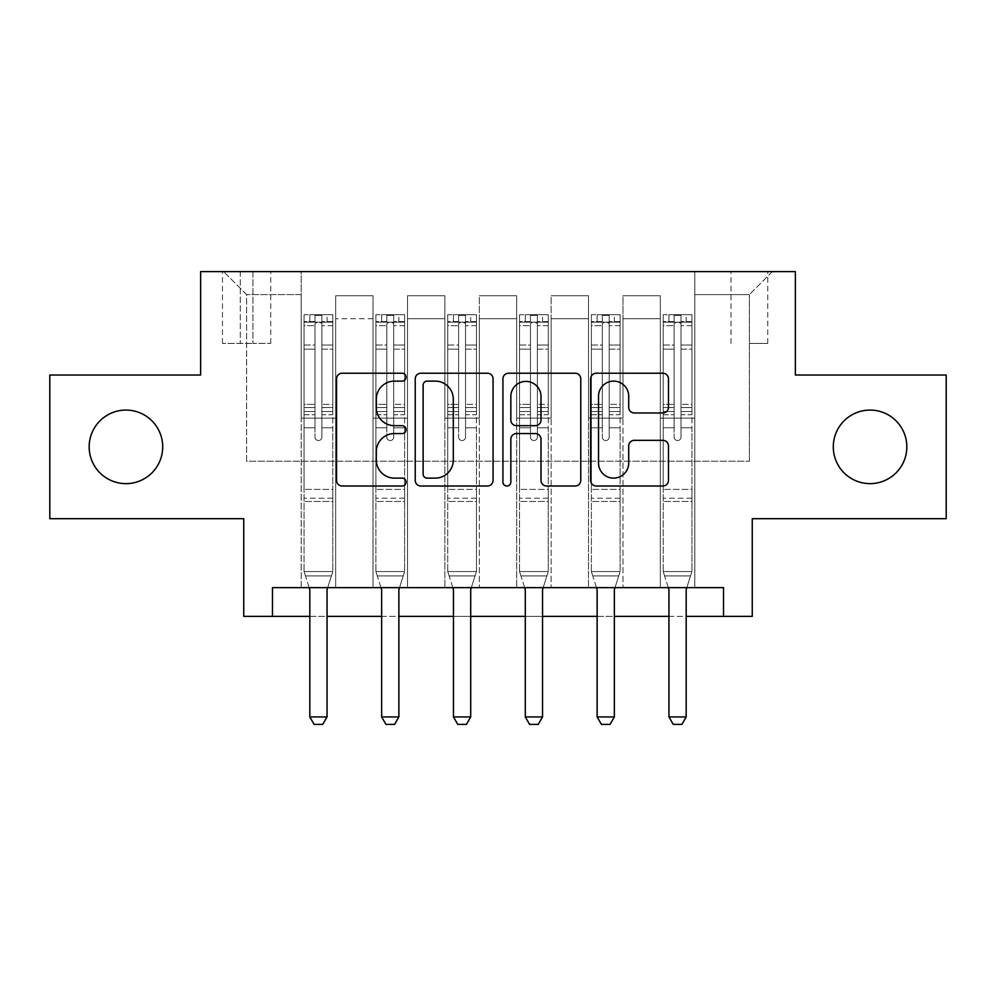 <?xml version="1.0" encoding="UTF-8"?>
<svg xmlns="http://www.w3.org/2000/svg" width="996" height="996" viewBox="0 0 996 996"><rect width="100%" height="100%" fill="white"/><g stroke="black" fill="none" stroke-linecap="round" stroke-linejoin="round"><path stroke-width="0.75" stroke-dasharray="4.98 3.74" d="M406.069 377.173A3.947 3.947 0 0 0 402.11 373.214L342.188 373.214A5.64 5.64 0 0 0 336.548 378.854L336.548 480.383A5.64 5.64 0 0 0 342.188 486.023L402.11 486.023A3.947 3.947 0 0 0 406.069 482.076A3.947 3.947 0 0 0 402.11 478.13L394.366 478.13A18.053 18.053 0 0 1 376.314 460.077L376.314 451.624A18.053 18.053 0 0 1 394.366 433.571L402.11 433.571A3.947 3.947 0 0 0 406.069 429.625A3.947 3.947 0 0 0 402.11 425.678L394.366 425.678A18.053 18.053 0 0 1 376.314 407.625L376.314 399.159A18.053 18.053 0 0 1 394.366 381.119L402.11 381.119A3.947 3.947 0 0 0 406.069 377.173M833.291 446.855A36.777 36.777 0 0 0 870.068 483.633A36.777 36.777 0 0 0 906.833 446.855A36.777 36.777 0 0 0 870.068 410.078A36.777 36.777 0 0 0 833.291 446.855M89.167 446.855A36.777 36.777 0 0 0 125.932 483.633A36.777 36.777 0 0 0 162.709 446.855A36.777 36.777 0 0 0 125.932 410.078A36.777 36.777 0 0 0 89.167 446.855M749.39 271.597L767.779 271.597L749.39 271.597M749.39 343.433L767.779 343.433L749.39 343.433M946.2 375.031L946.2 518.692L752.266 518.692L752.266 616.375L243.734 616.375L243.734 518.692L49.8 518.692L49.8 375.031L200.632 375.031L200.632 271.597L795.368 271.597L795.368 375.031L946.2 375.031M272.468 616.375L272.468 587.64L272.468 616.375L272.468 587.64L723.532 587.64L272.468 587.64L723.532 587.64L723.532 616.375M301.19 587.64L335.677 587.64L301.19 587.64L335.677 587.64L301.19 587.64L301.19 271.597L223.627 271.597L772.373 271.597L694.81 271.597L694.81 587.64L660.323 587.64L694.81 587.64L660.323 587.64L694.81 587.64L694.81 271.597L694.81 418.133L694.81 294.592L749.39 294.592L694.81 294.592L694.81 271.597L301.19 271.597L301.19 418.133L335.677 418.133L335.677 318.72L335.677 587.64L335.677 295.737L335.677 587.64L335.677 418.133L301.19 418.133L301.19 294.592L246.61 294.592L301.19 294.592L301.19 271.597L301.19 587.64M373.027 587.64L407.501 587.64L373.027 587.64L407.501 587.64L373.027 587.64L373.027 295.737L335.677 295.737L373.027 295.737L373.027 587.64L373.027 418.133L407.501 418.133L407.501 318.72L407.501 587.64L407.501 295.737L407.501 587.64L407.501 418.133L373.027 418.133L373.027 318.72L373.027 587.64M444.851 587.64L479.325 587.64L444.851 587.64L479.325 587.64L444.851 587.64L444.851 295.737L407.501 295.737L407.501 318.72L407.501 295.737L444.851 295.737L444.851 587.64L444.851 418.133L479.325 418.133L479.325 318.72L479.325 587.64L479.325 295.737L479.325 587.64L479.325 418.133L444.851 418.133L444.851 318.72L444.851 418.133L479.325 418.133L444.851 418.133L444.851 587.64M516.675 587.64L551.149 587.64L516.675 587.64L551.149 587.64L516.675 587.64L516.675 295.737L479.325 295.737L479.325 318.72L479.325 295.737L516.675 295.737L516.675 587.64L516.675 418.133L551.149 418.133L551.149 318.72L551.149 587.64L551.149 295.737L551.149 587.64L551.149 418.133L516.675 418.133L516.675 318.72L516.675 418.133L551.149 418.133L516.675 418.133L516.675 587.64M588.499 587.64L622.973 587.64L588.499 587.64L622.973 587.64L588.499 587.64L588.499 295.737L551.149 295.737L551.149 318.72L551.149 295.737L588.499 295.737L588.499 587.64L588.499 418.133L622.973 418.133L622.973 318.72L622.973 587.64L622.973 295.737L622.973 587.64L622.973 418.133L588.499 418.133L588.499 318.72L588.499 418.133L622.973 418.133L588.499 418.133L588.499 587.64M240.285 271.597L222.469 271.597L240.285 271.597L240.285 343.433L222.469 343.433L252.922 343.433L240.285 343.433L240.285 271.597M252.922 271.597L270.738 271.597L252.922 271.597L252.922 343.433L270.738 343.433L252.922 343.433L252.922 271.597M309.818 616.375L327.049 616.375M381.642 616.375L398.873 616.375M453.466 616.375L470.71 616.375M525.29 616.375L542.534 616.375M597.127 616.375L614.358 616.375M668.951 616.375L686.182 616.375M246.61 461.223L246.61 294.592L223.627 271.597L246.61 294.592L246.61 461.223L749.39 461.223L246.61 461.223M749.39 461.223L749.39 294.592L749.39 461.223M660.323 418.133L694.81 418.133L694.81 587.64L694.81 418.133L660.323 418.133L660.323 318.72L660.323 418.133L694.81 418.133L660.323 418.133L660.323 587.64L660.323 295.737L622.973 295.737L622.973 318.72L622.973 295.737L660.323 295.737L660.323 587.64L660.323 418.133M301.19 418.133L335.677 418.133L301.19 418.133M373.027 295.737L335.677 295.737L373.027 295.737L373.027 318.72L373.027 295.737M373.027 418.133L407.501 418.133L373.027 418.133M444.851 318.72L444.851 295.737L444.851 318.72L407.501 318.72L444.851 318.72M516.675 318.72L516.675 295.737L516.675 318.72L479.325 318.72L516.675 318.72M588.499 318.72L588.499 295.737L588.499 318.72L551.149 318.72L588.499 318.72M660.323 318.72L660.323 295.737L660.323 318.72L622.973 318.72L660.323 318.72M444.851 295.737L407.501 295.737L444.851 295.737M516.675 295.737L479.325 295.737L516.675 295.737M588.499 295.737L551.149 295.737L588.499 295.737M660.323 295.737L622.973 295.737L660.323 295.737M772.373 271.597L749.39 294.592L772.373 271.597M493.07 480.383L493.07 378.854A5.64 5.64 0 0 0 487.43 373.214L420.872 373.214A5.64 5.64 0 0 0 415.232 378.854L415.232 480.383A5.64 5.64 0 0 0 420.872 486.023L487.43 486.023A5.64 5.64 0 0 0 493.07 480.383M427.072 381.119A3.947 3.947 0 0 0 423.126 385.066L423.126 474.183A3.947 3.947 0 0 0 427.072 478.13L435.252 478.13A18.053 18.053 0 0 0 453.305 460.077L453.305 399.159A18.053 18.053 0 0 0 435.252 381.119L427.072 381.119M508.57 373.214L575.128 373.214A5.64 5.64 0 0 1 580.768 378.854L580.768 480.383A5.64 5.64 0 0 1 575.128 486.023L546.642 486.023A5.64 5.64 0 0 1 541.002 480.383L541.002 439.211A5.64 5.64 0 0 0 535.362 433.571L516.476 433.571A5.64 5.64 0 0 0 510.836 439.211L510.836 482.076A3.947 3.947 0 0 1 506.889 486.023A3.947 3.947 0 0 1 502.93 482.076L502.93 378.854A5.64 5.64 0 0 1 508.57 373.214M541.002 396.483A15.089 15.089 0 0 0 525.925 381.393A15.089 15.089 0 0 0 510.836 396.483L510.836 420.038A5.64 5.64 0 0 0 516.476 425.678L535.362 425.678A5.64 5.64 0 0 0 541.002 420.038L541.002 396.483M634.352 412.979L662.838 412.979A5.64 5.64 0 0 0 668.478 407.339L668.478 378.854A5.64 5.64 0 0 0 662.838 373.214L596.28 373.214A5.64 5.64 0 0 0 590.64 378.854L590.64 480.383A5.64 5.64 0 0 0 596.28 486.023L662.838 486.023A5.64 5.64 0 0 0 668.478 480.383L668.478 445.971A5.64 5.64 0 0 0 662.838 440.332L634.352 440.332A5.64 5.64 0 0 0 628.713 445.971L628.713 463.04A15.089 15.089 0 0 1 613.623 478.13A15.089 15.089 0 0 1 598.534 463.04L598.534 396.196A15.089 15.089 0 0 1 613.623 381.119A15.089 15.089 0 0 1 628.713 396.196L628.713 407.339A5.64 5.64 0 0 0 634.352 412.979M314.985 437.095A3.449 3.449 0 0 0 318.434 440.543A3.449 3.449 0 0 1 314.985 437.095L314.985 427.77L314.985 437.095A3.449 3.449 0 0 0 318.434 440.543A3.449 3.449 0 0 0 321.882 437.095A3.449 3.449 0 0 1 318.434 440.543A3.449 3.449 0 0 0 321.882 437.095L321.882 427.77L321.882 437.095A3.449 3.449 0 0 1 318.434 440.543A3.449 3.449 0 0 1 314.985 437.095L314.985 411.51L314.985 437.095M309.183 587.64L304.066 571.555L304.066 427.77L304.066 489.385L304.066 427.77L314.985 427.77L304.066 427.77L314.985 427.77L304.066 427.77L304.066 407.576L314.985 407.576L314.985 427.77L314.985 407.576L304.066 407.576L304.066 404.314L314.985 404.314L304.066 404.314L304.066 349.148L314.985 349.148L304.066 349.148L304.066 325.667L314.985 325.667L304.066 325.667L304.066 322.169L304.066 427.77L304.066 414.772L314.985 414.772L304.066 414.772L304.066 411.51L314.985 411.51L304.066 411.51L304.066 345.052L314.985 345.052L314.985 411.51L314.985 345.052L304.066 345.052L304.066 321.571L314.985 321.571L314.985 345.052L314.985 315.408L314.985 323.675L314.985 315.408L321.882 315.408L321.882 323.675C319.591 321.671 317.288 321.671 314.985 323.675L314.985 407.576L314.985 323.675C317.276 321.671 319.579 321.671 321.882 323.675L321.882 411.51L321.882 315.408L314.985 315.408L314.985 321.571L304.066 321.571L304.066 314.699L309.818 314.699L309.818 322.169L304.066 322.169L304.066 314.699L304.066 322.169L327.049 322.169L309.818 322.169L309.818 314.699L332.652 314.699L327.049 314.699L327.049 322.169L332.801 322.169L332.801 314.699L304.066 314.699L304.066 571.555L304.066 489.385L304.066 571.555L309.544 588.773A5.752 5.752 0 0 1 309.818 590.516L309.818 716.933L327.049 716.933L327.049 590.516A5.752 5.752 0 0 1 327.323 588.773L332.801 571.555L304.066 571.555L332.801 571.555L304.066 571.555L332.801 571.555L327.323 588.773L332.801 571.555L332.801 501.449L332.801 571.555L327.684 587.64M332.801 322.169L332.801 501.449L304.066 501.449L332.801 501.449L332.801 489.385L304.066 489.385L332.801 489.385L332.801 427.77L332.801 571.555L332.801 427.77L321.882 427.77L321.882 349.148L321.882 437.095L321.882 414.772L321.882 427.77L332.801 427.77L321.882 427.77L332.801 427.77L332.801 407.576L321.882 407.576L332.801 407.576L332.801 404.314L321.882 404.314L332.801 404.314L332.801 349.148L321.882 349.148L321.882 325.667L321.882 349.148L332.801 349.148L332.801 325.667L321.882 325.667L332.801 325.667L332.801 322.169L304.216 322.169L332.652 322.169L327.049 322.169L327.049 314.699L332.801 314.699L332.801 414.772L321.882 414.772L321.882 411.51L321.882 414.772L332.801 414.772L332.801 411.51L321.882 411.51L332.801 411.51L332.801 345.052L321.882 345.052L332.801 345.052L332.801 321.571L321.882 321.571L332.801 321.571L332.801 314.699L332.801 322.169M327.049 590.516A5.752 5.752 0 0 1 327.323 588.773A5.752 5.752 0 0 0 327.049 590.516L327.049 716.933L327.049 590.516M314.126 724.403L322.741 724.403L314.126 724.403L309.818 716.933L314.126 724.403L322.741 724.403L327.049 716.933L309.818 716.933L309.818 590.516L309.818 716.933L314.126 724.403M309.544 588.773A5.752 5.752 0 0 1 309.818 590.516A5.752 5.752 0 0 0 309.544 588.773M327.049 716.933L322.741 724.403L327.049 716.933L309.818 716.933M305.461 575.912L304.066 571.555L305.461 575.912L331.407 575.912L305.461 575.912M386.809 437.095A3.449 3.449 0 0 0 390.258 440.543A3.449 3.449 0 0 1 386.809 437.095L386.809 427.77L386.809 437.095A3.449 3.449 0 0 0 390.258 440.543A3.449 3.449 0 0 0 393.706 437.095A3.449 3.449 0 0 1 390.258 440.543A3.449 3.449 0 0 0 393.706 437.095L393.706 427.77L393.706 437.095A3.449 3.449 0 0 1 390.258 440.543A3.449 3.449 0 0 1 386.809 437.095L386.809 411.51L386.809 437.095M381.007 587.64L375.89 571.555L375.89 427.77L375.89 489.385L375.89 427.77L386.809 427.77L375.89 427.77L386.809 427.77L375.89 427.77L375.89 407.576L386.809 407.576L386.809 427.77L386.809 407.576L375.89 407.576L375.89 404.314L386.809 404.314L375.89 404.314L375.89 349.148L386.809 349.148L375.89 349.148L375.89 325.667L386.809 325.667L375.89 325.667L375.89 322.169L375.89 427.77L375.89 414.772L386.809 414.772L375.89 414.772L375.89 411.51L386.809 411.51L375.89 411.51L375.89 345.052L386.809 345.052L386.809 411.51L386.809 345.052L375.89 345.052L375.89 321.571L386.809 321.571L386.809 345.052L386.809 315.408L386.809 323.675L386.809 315.408L393.706 315.408L393.706 323.675C391.416 321.671 389.112 321.671 386.809 323.675L386.809 407.576L386.809 323.675C389.1 321.671 391.403 321.671 393.706 323.675L393.706 411.51L393.706 315.408L386.809 315.408L386.809 321.571L375.89 321.571L375.89 314.699L381.642 314.699L381.642 322.169L375.89 322.169L375.89 314.699L375.89 322.169L398.873 322.169L381.642 322.169L381.642 314.699L404.476 314.699L398.873 314.699L398.873 322.169L404.625 322.169L404.625 314.699L375.89 314.699L375.89 571.555L375.89 489.385L375.89 571.555L381.368 588.773A5.752 5.752 0 0 1 381.642 590.516L381.642 716.933L398.873 716.933L398.873 590.516A5.752 5.752 0 0 1 399.147 588.773L404.625 571.555L375.89 571.555L404.625 571.555L375.89 571.555L404.625 571.555L399.147 588.773L404.625 571.555L404.625 501.449L404.625 571.555L399.508 587.64M404.625 322.169L404.625 501.449L375.89 501.449L404.625 501.449L404.625 489.385L375.89 489.385L404.625 489.385L404.625 427.77L404.625 571.555L404.625 427.77L393.706 427.77L393.706 349.148L393.706 437.095L393.706 414.772L393.706 427.77L404.625 427.77L393.706 427.77L404.625 427.77L404.625 407.576L393.706 407.576L404.625 407.576L404.625 404.314L393.706 404.314L404.625 404.314L404.625 349.148L393.706 349.148L393.706 325.667L393.706 349.148L404.625 349.148L404.625 325.667L393.706 325.667L404.625 325.667L404.625 322.169L376.04 322.169L404.476 322.169L398.873 322.169L398.873 314.699L404.625 314.699L404.625 414.772L393.706 414.772L393.706 411.51L393.706 414.772L404.625 414.772L404.625 411.51L393.706 411.51L404.625 411.51L404.625 345.052L393.706 345.052L404.625 345.052L404.625 321.571L393.706 321.571L404.625 321.571L404.625 314.699L404.625 322.169M398.873 590.516A5.752 5.752 0 0 1 399.147 588.773A5.752 5.752 0 0 0 398.873 590.516L398.873 716.933L398.873 590.516M385.95 724.403L394.565 724.403L385.95 724.403L381.642 716.933L385.95 724.403L394.565 724.403L398.873 716.933L381.642 716.933L381.642 590.516L381.642 716.933L385.95 724.403M381.368 588.773A5.752 5.752 0 0 1 381.642 590.516A5.752 5.752 0 0 0 381.368 588.773M398.873 716.933L394.565 724.403L398.873 716.933L381.642 716.933M458.633 437.095A3.449 3.449 0 0 0 462.082 440.543A3.449 3.449 0 0 1 458.633 437.095L458.633 427.77L458.633 437.095A3.449 3.449 0 0 0 462.082 440.543A3.449 3.449 0 0 0 465.53 437.095A3.449 3.449 0 0 1 462.082 440.543A3.449 3.449 0 0 0 465.53 437.095L465.53 427.77L465.53 437.095A3.449 3.449 0 0 1 462.082 440.543A3.449 3.449 0 0 1 458.633 437.095L458.633 411.51L458.633 437.095M452.831 587.64L447.727 571.555L447.727 427.77L447.727 489.385L447.727 427.77L458.633 427.77L447.727 427.77L458.633 427.77L447.727 427.77L447.727 407.576L458.633 407.576L458.633 427.77L458.633 407.576L447.727 407.576L447.727 404.314L458.633 404.314L447.727 404.314L447.727 349.148L458.633 349.148L447.727 349.148L447.727 325.667L458.633 325.667L447.727 325.667L447.727 322.169L447.727 427.77L447.727 414.772L458.633 414.772L447.727 414.772L447.727 411.51L458.633 411.51L447.727 411.51L447.727 345.052L458.633 345.052L458.633 411.51L458.633 345.052L447.727 345.052L447.727 321.571L458.633 321.571L458.633 345.052L458.633 315.408L458.633 323.675L458.633 315.408L465.53 315.408L465.53 323.675C463.24 321.671 460.949 321.671 458.633 323.675L458.633 407.576L458.633 323.675C460.936 321.671 463.227 321.671 465.53 323.675L465.53 411.51L465.53 315.408L458.633 315.408L458.633 321.571L447.727 321.571L447.727 314.699L453.466 314.699L453.466 322.169L447.727 322.169L447.727 314.699L447.727 322.169L470.71 322.169L453.466 322.169L453.466 314.699L476.312 314.699L470.71 314.699L470.71 322.169L476.449 322.169L476.449 314.699L447.727 314.699L447.727 571.555L447.727 489.385L447.727 571.555L453.192 588.773A5.752 5.752 0 0 1 453.466 590.516L453.466 716.933L470.71 716.933L470.71 590.516A5.752 5.752 0 0 1 470.971 588.773L476.449 571.555L447.727 571.555L476.449 571.555L447.727 571.555L476.449 571.555L470.971 588.773L476.449 571.555L476.449 501.449L476.449 571.555L471.332 587.64M476.449 322.169L476.449 501.449L447.727 501.449L476.449 501.449L476.449 489.385L447.727 489.385L476.449 489.385L476.449 427.77L476.449 571.555L476.449 427.77L465.53 427.77L465.53 349.148L465.53 437.095L465.53 414.772L465.53 427.77L476.449 427.77L465.53 427.77L476.449 427.77L476.449 407.576L465.53 407.576L476.449 407.576L476.449 404.314L465.53 404.314L476.449 404.314L476.449 349.148L465.53 349.148L465.53 325.667L465.53 349.148L476.449 349.148L476.449 325.667L465.53 325.667L476.449 325.667L476.449 322.169L447.864 322.169L476.312 322.169L470.71 322.169L470.71 314.699L476.449 314.699L476.449 414.772L465.53 414.772L465.53 411.51L465.53 414.772L476.449 414.772L476.449 411.51L465.53 411.51L476.449 411.51L476.449 345.052L465.53 345.052L476.449 345.052L476.449 321.571L465.53 321.571L476.449 321.571L476.449 314.699L476.449 322.169M470.71 590.516A5.752 5.752 0 0 1 470.971 588.773A5.752 5.752 0 0 0 470.71 590.516L470.71 716.933L470.71 590.516M457.774 724.403L466.402 724.403L457.774 724.403L453.466 716.933L457.774 724.403L466.402 724.403L470.71 716.933L453.466 716.933L453.466 590.516L453.466 716.933L457.774 724.403M453.192 588.773A5.752 5.752 0 0 1 453.466 590.516A5.752 5.752 0 0 0 453.192 588.773M470.71 716.933L466.402 724.403L470.71 716.933L453.466 716.933M530.47 437.095A3.449 3.449 0 0 0 533.918 440.543A3.449 3.449 0 0 1 530.47 437.095L530.47 427.77L530.47 437.095A3.449 3.449 0 0 0 533.918 440.543A3.449 3.449 0 0 0 537.367 437.095A3.449 3.449 0 0 1 533.918 440.543A3.449 3.449 0 0 0 537.367 437.095L537.367 427.77L537.367 437.095A3.449 3.449 0 0 1 533.918 440.543A3.449 3.449 0 0 1 530.47 437.095L530.47 411.51L530.47 437.095M524.668 587.64L519.551 571.555L519.551 427.77L519.551 489.385L519.551 427.77L530.47 427.77L519.551 427.77L530.47 427.77L519.551 427.77L519.551 407.576L530.47 407.576L530.47 427.77L530.47 407.576L519.551 407.576L519.551 404.314L530.47 404.314L519.551 404.314L519.551 349.148L530.47 349.148L519.551 349.148L519.551 325.667L530.47 325.667L519.551 325.667L519.551 322.169L519.551 427.77L519.551 414.772L530.47 414.772L519.551 414.772L519.551 411.51L530.47 411.51L519.551 411.51L519.551 345.052L530.47 345.052L530.47 411.51L530.47 345.052L519.551 345.052L519.551 321.571L530.47 321.571L530.47 345.052L530.47 315.408L530.47 323.675L530.47 315.408L537.367 315.408L537.367 323.675C535.064 321.671 532.773 321.671 530.47 323.675L530.47 407.576L530.47 323.675C532.76 321.671 535.051 321.671 537.367 323.675L537.367 411.51L537.367 315.408L530.47 315.408L530.47 321.571L519.551 321.571L519.551 314.699L525.29 314.699L525.29 322.169L519.551 322.169L519.551 314.699L519.551 322.169L542.534 322.169L525.29 322.169L525.29 314.699L548.136 314.699L542.534 314.699L542.534 322.169L548.273 322.169L548.273 314.699L519.551 314.699L519.551 571.555L519.551 489.385L519.551 571.555L525.029 588.773A5.752 5.752 0 0 1 525.29 590.516L525.29 716.933L542.534 716.933L542.534 590.516A5.752 5.752 0 0 1 542.808 588.773L548.273 571.555L519.551 571.555L548.273 571.555L519.551 571.555L548.273 571.555L542.808 588.773L548.273 571.555L548.273 501.449L548.273 571.555L543.169 587.64M548.273 322.169L548.273 501.449L519.551 501.449L548.273 501.449L548.273 489.385L519.551 489.385L548.273 489.385L548.273 427.77L548.273 571.555L548.273 427.77L537.367 427.77L537.367 349.148L537.367 437.095L537.367 414.772L537.367 427.77L548.273 427.77L537.367 427.77L548.273 427.77L548.273 407.576L537.367 407.576L548.273 407.576L548.273 404.314L537.367 404.314L548.273 404.314L548.273 349.148L537.367 349.148L537.367 325.667L537.367 349.148L548.273 349.148L548.273 325.667L537.367 325.667L548.273 325.667L548.273 322.169L519.688 322.169L548.136 322.169L542.534 322.169L542.534 314.699L548.273 314.699L548.273 414.772L537.367 414.772L537.367 411.51L537.367 414.772L548.273 414.772L548.273 411.51L537.367 411.51L548.273 411.51L548.273 345.052L537.367 345.052L548.273 345.052L548.273 321.571L537.367 321.571L548.273 321.571L548.273 314.699L548.273 322.169M542.534 590.516A5.752 5.752 0 0 1 542.808 588.773A5.752 5.752 0 0 0 542.534 590.516L542.534 716.933L542.534 590.516M529.598 724.403L538.226 724.403L529.598 724.403L525.29 716.933L529.598 724.403L538.226 724.403L542.534 716.933L525.29 716.933L525.29 590.516L525.29 716.933L529.598 724.403M525.029 588.773A5.752 5.752 0 0 1 525.29 590.516A5.752 5.752 0 0 0 525.029 588.773M542.534 716.933L538.226 724.403L542.534 716.933L525.29 716.933M377.285 575.912L375.89 571.555L377.285 575.912L403.231 575.912L377.285 575.912M449.109 575.912L447.727 571.555L449.109 575.912L475.067 575.912L449.109 575.912M520.933 575.912L519.551 571.555L520.933 575.912L546.891 575.912L520.933 575.912M602.294 437.095A3.449 3.449 0 0 0 605.742 440.543A3.449 3.449 0 0 1 602.294 437.095L602.294 427.77L602.294 437.095A3.449 3.449 0 0 0 605.742 440.543A3.449 3.449 0 0 0 609.191 437.095A3.449 3.449 0 0 1 605.742 440.543A3.449 3.449 0 0 0 609.191 437.095L609.191 427.77L609.191 437.095A3.449 3.449 0 0 1 605.742 440.543A3.449 3.449 0 0 1 602.294 437.095L602.294 411.51L602.294 437.095M596.492 587.64L591.375 571.555L591.375 427.77L591.375 489.385L591.375 427.77L602.294 427.77L591.375 427.77L602.294 427.77L591.375 427.77L591.375 407.576L602.294 407.576L602.294 427.77L602.294 407.576L591.375 407.576L591.375 404.314L602.294 404.314L591.375 404.314L591.375 349.148L602.294 349.148L591.375 349.148L591.375 325.667L602.294 325.667L591.375 325.667L591.375 322.169L591.375 427.77L591.375 414.772L602.294 414.772L591.375 414.772L591.375 411.51L602.294 411.51L591.375 411.51L591.375 345.052L602.294 345.052L602.294 411.51L602.294 345.052L591.375 345.052L591.375 321.571L602.294 321.571L602.294 345.052L602.294 315.408L602.294 323.675L602.294 315.408L609.191 315.408L609.191 323.675C606.9 321.671 604.597 321.671 602.294 323.675L602.294 407.576L602.294 323.675C604.584 321.671 606.888 321.671 609.191 323.675L609.191 411.51L609.191 315.408L602.294 315.408L602.294 321.571L591.375 321.571L591.375 314.699L597.127 314.699L597.127 322.169L591.375 322.169L591.375 314.699L591.375 322.169L614.358 322.169L597.127 322.169L597.127 314.699L619.96 314.699L614.358 314.699L614.358 322.169L620.11 322.169L620.11 314.699L591.375 314.699L591.375 571.555L591.375 489.385L591.375 571.555L596.853 588.773A5.752 5.752 0 0 1 597.127 590.516L597.127 716.933L614.358 716.933L614.358 590.516A5.752 5.752 0 0 1 614.632 588.773L620.11 571.555L591.375 571.555L620.11 571.555L591.375 571.555L620.11 571.555L614.632 588.773L620.11 571.555L620.11 501.449L620.11 571.555L614.993 587.64M620.11 322.169L620.11 501.449L591.375 501.449L620.11 501.449L620.11 489.385L591.375 489.385L620.11 489.385L620.11 427.77L620.11 571.555L620.11 427.77L609.191 427.77L609.191 349.148L609.191 437.095L609.191 414.772L609.191 427.77L620.11 427.77L609.191 427.77L620.11 427.77L620.11 407.576L609.191 407.576L620.11 407.576L620.11 404.314L609.191 404.314L620.11 404.314L620.11 349.148L609.191 349.148L609.191 325.667L609.191 349.148L620.11 349.148L620.11 325.667L609.191 325.667L620.11 325.667L620.11 322.169L591.524 322.169L619.96 322.169L614.358 322.169L614.358 314.699L620.11 314.699L620.11 414.772L609.191 414.772L609.191 411.51L609.191 414.772L620.11 414.772L620.11 411.51L609.191 411.51L620.11 411.51L620.11 345.052L609.191 345.052L620.11 345.052L620.11 321.571L609.191 321.571L620.11 321.571L620.11 314.699L620.11 322.169M614.358 590.516A5.752 5.752 0 0 1 614.632 588.773A5.752 5.752 0 0 0 614.358 590.516L614.358 716.933L614.358 590.516M601.435 724.403L610.05 724.403L601.435 724.403L597.127 716.933L601.435 724.403L610.05 724.403L614.358 716.933L597.127 716.933L597.127 590.516L597.127 716.933L601.435 724.403M596.853 588.773A5.752 5.752 0 0 1 597.127 590.516A5.752 5.752 0 0 0 596.853 588.773M614.358 716.933L610.05 724.403L614.358 716.933L597.127 716.933M592.769 575.912L591.375 571.555L592.769 575.912L618.715 575.912L592.769 575.912M674.118 437.095A3.449 3.449 0 0 0 677.566 440.543A3.449 3.449 0 0 1 674.118 437.095L674.118 427.77L674.118 437.095A3.449 3.449 0 0 0 677.566 440.543A3.449 3.449 0 0 0 681.015 437.095A3.449 3.449 0 0 1 677.566 440.543A3.449 3.449 0 0 0 681.015 437.095L681.015 427.77L681.015 437.095A3.449 3.449 0 0 1 677.566 440.543A3.449 3.449 0 0 1 674.118 437.095L674.118 411.51L674.118 437.095M668.316 587.64L663.199 571.555L663.199 427.77L663.199 489.385L663.199 427.77L674.118 427.77L663.199 427.77L674.118 427.77L663.199 427.77L663.199 407.576L674.118 407.576L674.118 427.77L674.118 407.576L663.199 407.576L663.199 404.314L674.118 404.314L663.199 404.314L663.199 349.148L674.118 349.148L663.199 349.148L663.199 325.667L674.118 325.667L663.199 325.667L663.199 322.169L663.199 427.77L663.199 414.772L674.118 414.772L663.199 414.772L663.199 411.51L674.118 411.51L663.199 411.51L663.199 345.052L674.118 345.052L674.118 411.51L674.118 345.052L663.199 345.052L663.199 321.571L674.118 321.571L674.118 345.052L674.118 315.408L674.118 323.675L674.118 315.408L681.015 315.408L681.015 323.675C678.724 321.671 676.421 321.671 674.118 323.675L674.118 407.576L674.118 323.675C676.409 321.671 678.712 321.671 681.015 323.675L681.015 411.51L681.015 315.408L674.118 315.408L674.118 321.571L663.199 321.571L663.199 314.699L668.951 314.699L668.951 322.169L663.199 322.169L663.199 314.699L663.199 322.169L686.182 322.169L668.951 322.169L668.951 314.699L691.784 314.699L686.182 314.699L686.182 322.169L691.934 322.169L691.934 314.699L663.199 314.699L663.199 571.555L663.199 489.385L663.199 571.555L668.677 588.773A5.752 5.752 0 0 1 668.951 590.516L668.951 716.933L686.182 716.933L686.182 590.516A5.752 5.752 0 0 1 686.456 588.773L691.934 571.555L663.199 571.555L691.934 571.555L663.199 571.555L691.934 571.555L686.456 588.773L691.934 571.555L691.934 501.449L691.934 571.555L686.817 587.64M691.934 322.169L691.934 501.449L663.199 501.449L691.934 501.449L691.934 489.385L663.199 489.385L691.934 489.385L691.934 427.77L691.934 571.555L691.934 427.77L681.015 427.77L681.015 349.148L681.015 437.095L681.015 414.772L681.015 427.77L691.934 427.77L681.015 427.77L691.934 427.77L691.934 407.576L681.015 407.576L691.934 407.576L691.934 404.314L681.015 404.314L691.934 404.314L691.934 349.148L681.015 349.148L681.015 325.667L681.015 349.148L691.934 349.148L691.934 325.667L681.015 325.667L691.934 325.667L691.934 322.169L663.348 322.169L691.784 322.169L686.182 322.169L686.182 314.699L691.934 314.699L691.934 414.772L681.015 414.772L681.015 411.51L681.015 414.772L691.934 414.772L691.934 411.51L681.015 411.51L691.934 411.51L691.934 345.052L681.015 345.052L691.934 345.052L691.934 321.571L681.015 321.571L691.934 321.571L691.934 314.699L691.934 322.169M686.182 590.516A5.752 5.752 0 0 1 686.456 588.773A5.752 5.752 0 0 0 686.182 590.516L686.182 716.933L686.182 590.516M673.259 724.403L681.874 724.403L673.259 724.403L668.951 716.933L673.259 724.403L681.874 724.403L686.182 716.933L668.951 716.933L668.951 590.516L668.951 716.933L673.259 724.403M668.677 588.773A5.752 5.752 0 0 1 668.951 590.516A5.752 5.752 0 0 0 668.677 588.773M686.182 716.933L681.874 724.403L686.182 716.933L668.951 716.933M664.593 575.912L663.199 571.555L664.593 575.912L690.539 575.912L664.593 575.912M373.027 318.72L335.677 318.72L373.027 318.72M332.801 498.212L304.066 498.212L332.801 498.212M404.625 498.212L375.89 498.212L404.625 498.212M476.449 498.212L447.727 498.212L476.449 498.212M548.273 498.212L519.551 498.212L548.273 498.212M620.11 498.212L591.375 498.212L620.11 498.212M691.934 498.212L663.199 498.212L691.934 498.212M731.002 343.433L731.002 271.597M222.469 343.433L222.469 271.597M270.738 343.433L270.738 271.597M767.779 343.433L767.779 271.597"/><path stroke-width="1.49" d="M406.069 377.173A3.947 3.947 0 0 0 402.11 373.214L342.188 373.214A5.64 5.64 0 0 0 336.548 378.854L336.548 480.383A5.64 5.64 0 0 0 342.188 486.023L402.11 486.023A3.947 3.947 0 0 0 406.069 482.076A3.947 3.947 0 0 0 402.11 478.13L394.366 478.13A18.053 18.053 0 0 1 376.314 460.077L376.314 451.624A18.053 18.053 0 0 1 394.366 433.571L402.11 433.571A3.947 3.947 0 0 0 406.069 429.625A3.947 3.947 0 0 0 402.11 425.678L394.366 425.678A18.053 18.053 0 0 1 376.314 407.625L376.314 399.159A18.053 18.053 0 0 1 394.366 381.119L402.11 381.119A3.947 3.947 0 0 0 406.069 377.173M833.291 446.855A36.777 36.777 0 0 0 870.068 483.633A36.777 36.777 0 0 0 906.833 446.855A36.777 36.777 0 0 0 870.068 410.078A36.777 36.777 0 0 0 833.291 446.855M89.167 446.855A36.777 36.777 0 0 0 125.932 483.633A36.777 36.777 0 0 0 162.709 446.855A36.777 36.777 0 0 0 125.932 410.078A36.777 36.777 0 0 0 89.167 446.855M662.838 412.979A5.64 5.64 0 0 0 668.478 407.339L668.478 378.854A5.64 5.64 0 0 0 662.838 373.214L596.28 373.214A5.64 5.64 0 0 0 590.64 378.854L590.64 480.383A5.64 5.64 0 0 0 596.28 486.023L662.838 486.023A5.64 5.64 0 0 0 668.478 480.383L668.478 445.971A5.64 5.64 0 0 0 662.838 440.332L634.352 440.332A5.64 5.64 0 0 0 628.713 445.971L628.713 463.04A15.089 15.089 0 0 1 613.623 478.13A15.089 15.089 0 0 1 598.534 463.04L598.534 396.196A15.089 15.089 0 0 1 613.623 381.119A15.089 15.089 0 0 1 628.713 396.196L628.713 407.339A5.64 5.64 0 0 0 634.352 412.979L662.838 412.979M272.468 616.375L272.468 587.64L723.532 587.64L723.532 616.375L752.266 616.375L752.266 518.692L946.2 518.692L946.2 375.031L795.368 375.031L795.368 271.597L200.632 271.597L200.632 375.031L49.8 375.031L49.8 518.692L243.734 518.692L243.734 616.375L309.818 616.375M493.07 378.854A5.64 5.64 0 0 0 487.43 373.214L420.872 373.214A5.64 5.64 0 0 0 415.232 378.854L415.232 480.383A5.64 5.64 0 0 0 420.872 486.023L487.43 486.023A5.64 5.64 0 0 0 493.07 480.383L493.07 378.854M508.57 373.214L575.128 373.214A5.64 5.64 0 0 1 580.768 378.854L580.768 480.383A5.64 5.64 0 0 1 575.128 486.023L546.642 486.023A5.64 5.64 0 0 1 541.002 480.383L541.002 439.211A5.64 5.64 0 0 0 535.362 433.571L516.476 433.571A5.64 5.64 0 0 0 510.836 439.211L510.836 482.076A3.947 3.947 0 0 1 506.889 486.023A3.947 3.947 0 0 1 502.93 482.076L502.93 378.854A5.64 5.64 0 0 1 508.57 373.214M327.049 616.375L381.642 616.375M398.873 616.375L453.466 616.375M470.71 616.375L525.29 616.375M542.534 616.375L597.127 616.375M614.358 616.375L668.951 616.375M686.182 616.375L723.532 616.375M427.072 381.119A3.947 3.947 0 0 0 423.126 385.066L423.126 474.183A3.947 3.947 0 0 0 427.072 478.13L435.252 478.13A18.053 18.053 0 0 0 453.305 460.077L453.305 399.159A18.053 18.053 0 0 0 435.252 381.119L427.072 381.119M541.002 396.483A15.089 15.089 0 0 0 525.925 381.393A15.089 15.089 0 0 0 510.836 396.483L510.836 420.038A5.64 5.64 0 0 0 516.476 425.678L535.362 425.678A5.64 5.64 0 0 0 541.002 420.038L541.002 396.483M327.684 587.64L327.323 588.773A5.752 5.752 0 0 0 327.049 590.516L327.049 716.933L322.741 724.403L314.126 724.403L309.818 716.933L309.818 590.516A5.752 5.752 0 0 0 309.544 588.773L309.183 587.64M309.818 716.933L327.049 716.933M399.508 587.64L399.147 588.773A5.752 5.752 0 0 0 398.873 590.516L398.873 716.933L394.565 724.403L385.95 724.403L381.642 716.933L381.642 590.516A5.752 5.752 0 0 0 381.368 588.773L381.007 587.64M381.642 716.933L398.873 716.933M471.332 587.64L470.971 588.773A5.752 5.752 0 0 0 470.71 590.516L470.71 716.933L466.402 724.403L457.774 724.403L453.466 716.933L453.466 590.516A5.752 5.752 0 0 0 453.192 588.773L452.831 587.64M453.466 716.933L470.71 716.933M543.169 587.64L542.808 588.773A5.752 5.752 0 0 0 542.534 590.516L542.534 716.933L538.226 724.403L529.598 724.403L525.29 716.933L525.29 590.516A5.752 5.752 0 0 0 525.029 588.773L524.668 587.64M525.29 716.933L542.534 716.933M614.993 587.64L614.632 588.773A5.752 5.752 0 0 0 614.358 590.516L614.358 716.933L610.05 724.403L601.435 724.403L597.127 716.933L597.127 590.516A5.752 5.752 0 0 0 596.853 588.773L596.492 587.64M597.127 716.933L614.358 716.933M686.817 587.64L686.456 588.773A5.752 5.752 0 0 0 686.182 590.516L686.182 716.933L681.874 724.403L673.259 724.403L668.951 716.933L668.951 590.516A5.752 5.752 0 0 0 668.677 588.773L668.316 587.64M668.951 716.933L686.182 716.933"/></g></svg>
